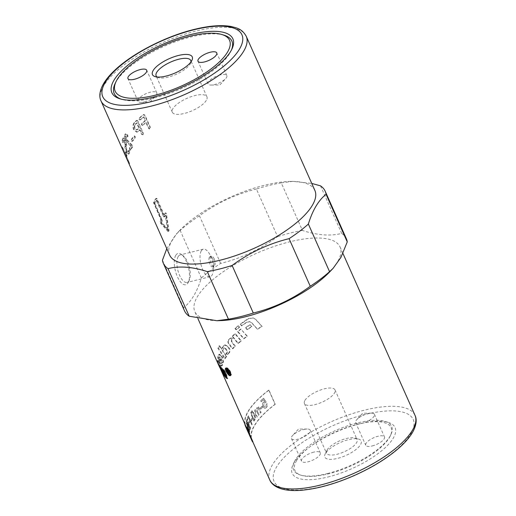 <?xml version="1.0" encoding="UTF-8"?>
<svg xmlns="http://www.w3.org/2000/svg" width="516" height="516" viewBox="0 0 516 516"><rect width="100%" height="100%" fill="white"/><g stroke="black" fill="none" stroke-linecap="round" stroke-linejoin="round"><path stroke-width="0.39" stroke-dasharray="2.58 1.94" d="M226.705 356.259L225.24 358.581L218.429 348.036L219.635 345.772L221.783 349.003L224.06 345.662L225.221 344.894L227.969 346.43L229.298 348.216C230.188 349.777 230.271 351.19 229.549 352.454L227.808 354.337L226.621 353.699L227.298 352.776L227.085 350.364L225.769 348.519L224.144 348.165L222.686 350.351L226.705 356.259L226.131 356.382L222.106 350.487A79.483 28.193 156 0 1 223.576 348.287L224.615 347.836L223.576 348.287L225.208 348.629L226.524 350.474L226.737 352.886A79.483 28.193 -24 0 0 226.053 353.821L227.24 354.453L227.801 354.066A79.483 28.193 156 0 1 229.001 352.551C229.73 351.28 229.646 349.861 228.756 348.3L227.427 346.52L224.673 344.991L223.499 345.772A79.483 28.193 -24 0 0 221.203 349.145L219.055 345.92A79.483 28.193 -24 0 0 217.836 348.203L224.654 358.73A79.483 28.193 156 0 1 226.131 356.382M225.24 358.581L224.654 358.73M218.429 348.036L217.836 348.203M219.635 345.772L219.055 345.92M221.783 349.003L221.203 349.145M226.621 353.699L226.053 353.821M222.686 350.351L222.106 350.487M221.177 368.398L221.287 367.527L223.976 369.553L225.924 372.552L227.846 378.325L226.995 377.783M220.39 367.644L220.977 367.347L221.287 367.527L220.7 367.824M222.602 369.359L222.377 369.785L221.912 369.327M222.396 369.217L221.79 370.082M222.37 371.481L222.106 370.398L224.499 372.449M223.557 372.507L225.053 375.409L224.924 376.041L222.719 372.339M224.544 376.454L225.131 376.158L224.589 376.209M225.053 375.409L224.473 375.713M227.846 378.325L227.279 378.641M241.933 325.88L240.566 324.293L248.564 318.675L253.479 317.979L255.897 319.572L262.16 326.447L257.587 329.227L251.86 322.861L249.931 321.694L246.97 322.281L241.527 325.841A79.483 28.193 156 0 1 246.609 322.216L249.602 321.616L251.524 322.777L257.278 329.124A79.483 28.193 156 0 1 261.883 326.325L255.601 319.462L253.195 317.882L248.222 318.591A79.483 28.193 -24 0 0 240.159 324.261L241.527 325.841M240.566 324.293L240.159 324.261M221.654 355.892L222.802 357.711L223.602 361.826L222.106 365.767L220.925 364.748L221.248 362.812L222.061 363.212L222.377 362.206L221.841 359.878L220.351 357.388L219.442 356.956L219.152 358.059L219.7 360.071L220.003 360.607L220.358 359.175L220.835 359.994L220.171 363.412L218.255 357.865L219.519 354.202L221.654 355.892L221.054 356.059L218.926 354.382L218.397 355.002A79.483 28.193 -24 0 0 217.642 358.085L219.564 363.638A79.483 28.193 156 0 1 220.229 360.194L219.751 359.368A79.483 28.193 -24 0 0 219.39 360.813L218.539 358.265A79.483 28.193 156 0 1 218.836 357.156L219.61 356.737L218.836 357.156L219.745 357.575L221.241 360.058L221.77 362.393A79.483 28.193 -24 0 0 221.454 363.412L222.061 363.212L220.642 363.019A79.483 28.193 -24 0 0 220.313 364.967L221.493 365.979L221.848 365.412A79.483 28.193 156 0 1 223.002 362L222.209 357.878L221.054 356.059M220.925 364.748L220.313 364.967M221.248 362.812L220.642 363.019M220.003 360.607L219.39 360.813M220.358 359.175L219.751 359.368M220.835 359.994L220.229 360.194M220.171 363.412L219.564 363.638M218.41 364.599L219.016 364.328L221.661 369.708L218.287 361.987L218.1 360.168L222.035 369.295L222.602 372.3L219.016 364.328L221.648 370.243M218.287 361.987L217.675 362.238L219.822 367.605M218.1 360.168L217.488 360.407A79.483 28.193 -24 0 0 217.675 362.238M222.035 369.295L221.422 369.533L217.488 360.407M222.602 372.3L221.996 372.565A79.483 28.193 156 0 1 221.422 369.533M219.842 365.805L219.242 366.089M221.041 370.514L221.996 372.565M221.661 369.708L221.048 369.966M230.833 374.822C231.123 372.307 229.878 370.082 227.092 368.153L226.543 368.153M226.505 368.172C224.995 368.817 229.31 376.106 230.729 374.906M226.06 368.043L226.917 367.773C229.091 368.185 232.632 374.532 230.968 375.28L230.671 375.377M230.142 375.274C227.846 373.584 226.46 371.327 225.969 368.508M230.323 338.502L231.291 338.019L232.651 338.554L231.871 339.302L231.877 341.747L235.373 346.184L232.884 348.693L229.007 343.611C228.22 342.276 228.182 341.057 228.898 339.96L230.323 338.502L229.814 338.554A79.483 28.193 -24 0 0 228.375 340.025C227.653 341.134 227.691 342.353 228.478 343.688L232.361 348.758A79.483 28.193 156 0 1 234.877 346.23L231.368 341.798L231.368 339.347A79.483 28.193 156 0 1 232.155 338.593L230.794 338.064L229.814 338.554M232.651 338.554L232.155 338.593M235.373 346.184L234.877 346.23M232.884 348.693L232.361 348.758M232.593 336.303L235.406 333.768L241.314 340.889L238.353 343.424L232.593 336.303L232.103 336.335L237.882 343.443A79.483 28.193 156 0 1 240.862 340.882L234.941 333.781A79.483 28.193 -24 0 0 232.103 336.335M235.406 333.768L234.941 333.781M241.314 340.889L240.862 340.882M238.353 343.424L237.882 343.443M241.198 329.047L237.999 331.582L244.016 338.702L247.351 336.174L240.779 329.021A79.483 28.193 -24 0 0 237.554 331.582L243.591 338.683A79.483 28.193 156 0 1 246.951 336.135L240.779 329.021M237.999 331.582L237.554 331.582M247.351 336.174L246.951 336.135M244.016 338.702L243.591 338.683M250.254 324.732L245.797 327.808L247.422 329.66L251.911 326.589L249.905 324.654A79.483 28.193 -24 0 0 245.416 327.757L247.041 329.601A79.483 28.193 156 0 1 251.563 326.505L249.905 324.654M245.797 327.808L245.416 327.757M251.911 326.589L251.563 326.505M247.422 329.66L247.041 329.601M239.618 327.202L236.451 329.737L235.354 328.421L238.495 325.886L239.618 327.202L238.07 325.86A79.483 28.193 -24 0 0 234.896 328.421L235.999 329.737A79.483 28.193 156 0 1 239.198 327.176M236.451 329.737L235.999 329.737M235.354 328.421L234.896 328.421M238.495 325.886L238.07 325.86M227.911 371.127A78.819 27.954 -24 0 0 228.543 371.327L228.801 370.81L228.02 370.011A78.819 27.954 156 0 1 227.317 369.785L227.911 371.127L227.382 371.455M228.459 371.701L228.014 371.655L228.498 371.004M228.117 371.591L228.923 373.39L227.93 371.707M227.092 369.824L226.827 369.237L227.808 369.559L229.123 370.894L228.962 371.817L230.626 373.894L228.633 371.772M227.885 371.617L227.124 369.901M228.633 373.294L228.298 373.5M228.923 373.39L228.395 373.719M230.626 373.894L230.11 374.229M229.233 372.068L228.711 372.404M226.827 369.237L226.298 369.566M329.718 271.874A79.483 28.193 -24 0 0 340.057 246.99A79.483 28.193 -24 0 0 289.773 241.798A79.483 28.193 -24 0 0 194.835 311.645A79.483 28.193 -24 0 0 220.248 320.61M252.93 441.799A79.483 28.193 156 0 1 252.137 440.354A79.483 28.193 156 0 1 275.26 404.28L268.959 390.135A79.483 28.193 -24 0 0 245.842 426.21M214.282 258.942C213.36 257.058 212.366 256.2 211.302 256.355L210.522 256.981C208.98 259.303 212.05 267.417 213.85 266.643C215.385 265.508 215.527 262.941 214.282 258.942M166.791 248.66L176.601 233.716L180.155 230.42L201.343 278.014C197.144 291.759 191.243 301.679 183.638 307.768A88.591 31.424 -24 0 0 184.515 310.858M346.378 238.798A88.591 31.424 -24 0 0 341.689 233.438C330.311 236.276 317.23 235.283 302.44 230.465L281.252 182.877L292.772 181.348L311.754 183.425M281.252 182.877A88.591 31.424 -24 0 0 269.139 185.418A88.591 31.424 -24 0 0 256.394 189.03L277.589 236.618C260.309 249.376 241.32 258.303 220.635 263.405A88.591 31.424 -24 0 0 201.343 278.014M314.87 190.417A79.483 28.193 -24 0 0 289.457 181.458A79.483 28.193 -24 0 0 264.585 185.225A79.483 28.193 -24 0 0 179.987 230.194A79.483 28.193 -24 0 0 169.648 255.072M220.635 263.405L199.447 215.811C216.72 203.059 235.709 194.126 256.394 189.03M199.447 215.811A88.591 31.424 -24 0 0 180.155 230.42M115.081 83.631A64.41 22.846 156 0 1 191.146 36.907A64.41 22.846 156 0 1 223.97 35.153M231.458 49.994A64.41 22.846 156 0 1 231.026 50.987A64.41 22.846 156 0 1 154.961 97.718A64.41 22.846 156 0 1 122.131 99.472A64.41 22.846 156 0 1 121.105 99.13M327.563 473.52A53.651 19.027 -24 0 0 390.915 434.595A53.651 19.027 -24 0 0 385.046 421.404A53.651 19.027 -24 0 0 357.704 422.868A53.651 19.027 -24 0 0 294.346 461.788A53.651 19.027 -24 0 0 300.222 474.978A53.651 19.027 -24 0 0 327.563 473.52M327.828 477.029A56.296 19.969 -24 0 0 384.555 448.269A56.296 19.969 -24 0 0 388.148 422.346A56.296 19.969 -24 0 0 335.516 432.215A56.296 19.969 -24 0 0 292.972 464.723A56.296 19.969 -24 0 0 327.828 477.029M302.44 230.465A88.591 31.424 -24 0 0 290.327 233.013A88.591 31.424 -24 0 0 277.589 236.618M183.638 307.768L162.45 260.174M320.5 185.844L341.689 233.438M175.769 255.336A16.106 6.76 76.1 0 0 177.62 277.234A16.106 6.76 76.1 0 0 188.359 282.213A16.106 6.76 76.1 0 0 188.456 267.469A16.106 6.76 76.1 0 0 181.497 254.478A16.106 6.76 76.1 0 0 175.769 255.336M178.201 256.562A14.184 5.947 -103.9 0 1 180.181 254.904A14.184 5.947 -103.9 0 1 183.238 255.801A14.184 5.947 -103.9 0 1 189.366 267.243A14.184 5.947 -103.9 0 1 189.282 280.227A14.184 5.947 -103.9 0 1 186.998 282.445A14.184 5.947 -103.9 0 1 178.613 272.822A14.184 5.947 -103.9 0 1 178.201 256.562M201.305 250.84A14.184 5.947 -103.9 0 1 203.291 249.183A14.184 5.947 -103.9 0 1 208.961 253.053A14.184 5.947 -103.9 0 1 213.321 270.655A14.184 5.947 -103.9 0 1 210.109 276.724A14.184 5.947 -103.9 0 1 201.724 267.101A14.184 5.947 -103.9 0 1 201.305 250.84M209.393 257.265A5.302 2.225 76.1 0 0 209.548 263.341A5.302 2.225 76.1 0 0 212.682 266.933A5.302 2.225 76.1 0 0 213.424 266.314A5.302 2.225 76.1 0 0 213.882 264.663A5.302 2.225 76.1 0 0 212.25 258.09A5.302 2.225 76.1 0 0 210.135 256.645A5.302 2.225 76.1 0 0 209.393 257.265M154.349 203.446A79.483 28.193 156 0 1 156.213 200.318L163.449 216.585L164.03 216.894A79.483 28.193 156 0 1 165.236 215.191L167.526 229.536L160.96 222.39A79.483 28.193 156 0 1 161.708 220.796L154.349 203.446L154.942 203.291A78.819 27.954 156 0 1 156.787 200.189L164.03 216.456L164.604 216.765A78.819 27.954 156 0 1 165.804 215.082L168.106 229.388L161.56 222.215A78.819 27.954 156 0 1 162.301 220.642L154.942 203.291M163.449 216.585L164.604 216.765L163.449 216.585M134.992 124.466A79.483 28.193 156 0 1 136.559 122.943L138.817 128.013A79.483 28.193 -24 0 0 137.243 129.535L136.443 129.961L134.631 128.49C134.012 126.871 134.134 125.53 134.992 124.466L135.495 124.421A78.819 27.954 156 0 1 137.056 122.911L139.314 127.974A78.819 27.954 -24 0 0 137.753 129.484L136.959 129.903L135.147 128.432C134.528 126.813 134.644 125.472 135.495 124.421M128.4 162.346A79.483 28.193 156 0 1 128.161 161.54L122.176 147.918L127.458 160.102A79.483 28.193 -24 0 0 127.916 161.347M122.473 147.137L129.574 163.398L122.789 147.666L122.176 147.918L121.866 147.395M125.969 155.774L126.336 156.29A79.483 28.193 156 0 1 126.381 153.807L125.575 152.001A79.483 28.193 -24 0 0 125.53 154.484L126.336 156.29L126.949 156.051L126.639 152.259L126.188 151.781L126.143 154.245L126.949 156.051L126.581 155.529L125.969 155.774M125.633 151.872L126.239 151.652L125.633 151.872M124.098 140.326L125.743 144.016L125.42 144.944C125.188 146.26 125.562 148.073 126.549 150.375L127.162 151.749C128.155 153.884 128.858 154.503 129.271 153.607L129.78 152.214L129.568 150.833L128.974 150.408L128.471 151.794L127.865 151.988L126.775 151.059L125.62 146.937A79.483 28.193 156 0 1 126.123 145.538L125.91 144.151L123.466 138.662L122.873 138.236A79.483 28.193 -24 0 0 122.066 140.662L122.866 142.468A79.483 28.193 156 0 1 123.498 140.513L125.136 144.203A79.483 28.193 -24 0 0 124.814 145.138C124.582 146.46 124.956 148.279 125.936 150.582L126.549 151.956C127.542 154.084 128.252 154.703 128.671 153.8A79.483 28.193 156 0 1 129.174 152.394L128.968 151.007L128.374 150.588A79.483 28.193 -24 0 0 127.865 151.988L128.471 151.794L126.768 149.485L126.22 146.744L126.723 145.357L126.51 143.977L124.066 138.481L123.472 138.056L122.673 140.462L123.479 142.268L124.098 140.326L123.498 140.513M123.001 138.075L123.601 137.901L123.001 138.075M122.782 142.616L123.479 142.268L122.782 142.616M128.355 154.226L129.271 153.607L128.355 154.226M128.503 150.427L129.103 150.253L128.503 150.427M127.149 135.134L125.265 133.992L124.724 134.457C124.143 135.882 124.337 137.753 125.291 140.075L126.401 141.81L130.645 146.093A79.483 28.193 -24 0 0 129.413 148.298L129.568 149.685L130.219 150.104A79.483 28.193 156 0 1 131.954 147.086L131.599 145.248L125.788 139.094L125.53 136.263L126.336 135.934L127.368 136.785L127.149 135.134L127.729 134.999L125.846 133.857L125.311 134.308C124.737 135.721 124.93 137.591 125.885 139.907L126.994 141.648L126.401 141.81M126.994 141.648L131.232 145.951L130.006 148.137L130.167 149.517L130.812 149.943L130.058 150.272L130.812 149.943L132.535 146.95L132.451 145.544L131.599 145.248M132.173 145.119L126.381 138.939L126.117 136.114L125.53 136.263L127.949 136.65L127.729 134.999M131.328 140.823L132.109 141.216A79.483 28.193 156 0 1 134.65 138.017L134.702 136.585L133.844 136.211A79.483 28.193 -24 0 0 131.309 139.41L131.328 140.823L132.677 141.1L135.192 137.933L135.237 136.495L134.392 136.127L131.87 139.294L131.896 140.707M131.877 141.397L132.677 141.1L131.877 141.397M134.134 136.024L134.67 135.934L134.134 136.024M163.675 215.075L156.438 198.815L155.845 198.505A79.483 28.193 -24 0 0 153.523 202.414L160.889 219.764A79.483 28.193 -24 0 0 160.05 221.628L160.411 223.022L168.093 231.594L168.913 231.549L161.011 222.841L160.657 221.454L161.482 219.603L154.239 203.336L154.116 202.253L156.419 198.376L157.006 198.686L164.249 214.953L165.875 212.837L165.159 213.05A79.483 28.193 -24 0 0 163.675 215.075L164.249 214.953M156.438 198.815L155.845 198.505L156.419 198.376L157.006 198.686L156.438 198.815M168.093 231.594L168.493 230.923L165.907 213.779L165.159 213.05L165.713 212.947L166.462 213.676L169.074 230.787L168.093 231.594M149.64 128.774L149.943 127.317L144.441 114.965L143.338 114.617A79.483 28.193 -24 0 0 139.281 117.964L139.043 119.415L140.088 119.77A79.483 28.193 156 0 1 143.448 116.977L145.093 120.667A79.483 28.193 -24 0 0 141.726 123.459L141.494 124.904L142.532 125.265A79.483 28.193 156 0 1 145.893 122.473L148.544 128.419L149.64 128.774L149.143 128.987L150.072 128.794L150.369 127.336L144.867 114.984L143.77 114.636L139.746 117.951L139.514 119.396L140.552 119.757L143.448 116.977M143.854 114.41L143.338 114.617L143.854 114.41M139.649 119.976L140.552 119.757L139.649 119.976M143.887 116.99L145.525 120.68L142.197 123.447L141.958 124.891L142.996 125.253L142.094 125.472L142.996 125.253L145.893 122.473M137.34 120.938L136.347 120.589A79.483 28.193 -24 0 0 134.186 122.66C132.728 124.498 132.535 126.807 133.605 129.581L136.598 132.141L138.049 131.341A79.483 28.193 156 0 1 139.623 129.819L141.655 134.386L142.648 134.747L142.842 133.289L137.34 120.938L137.824 120.905L136.837 120.557L134.695 122.615C133.251 124.433 133.064 126.736 134.134 129.51L137.121 132.077L138.552 131.29L140.113 129.78L139.623 129.819M136.746 120.383L137.23 120.351L136.746 120.383M140.113 129.78L142.152 134.354L143.138 134.715L142.648 134.747M143.138 134.715L143.325 133.257L137.824 120.905M139.314 127.974L138.817 128.013M137.056 122.911L136.559 122.943M145.525 120.68L145.093 120.667M146.331 122.486L148.976 128.432L150.072 128.794M161.482 219.603L160.889 219.764M161.56 222.215L160.96 222.39M168.106 229.388L167.526 229.536M165.804 215.082L165.236 215.191M156.787 200.189L156.213 200.318M131.232 145.951L130.645 146.093M127.478 136.65L127.949 136.65L127.478 136.65M125.743 144.016L125.136 144.203M128.065 159.844L127.458 160.102M128.748 163.095L129.348 162.817L129.574 163.398L128.774 161.592L128.168 161.869M296.61 460.524A52.658 18.679 -24 0 0 301.383 475.326A52.658 18.679 -24 0 0 350.609 466.103A52.658 18.679 -24 0 0 390.399 435.697A52.658 18.679 -24 0 0 357.801 424.184A52.658 18.679 -24 0 0 296.61 460.524M325.499 453.377A19.872 7.05 -24 0 0 325.125 454.074A19.872 7.05 -24 0 0 345.875 455.48A19.872 7.05 -24 0 0 358.717 439.122A19.872 7.05 -24 0 0 340.837 442.296A19.872 7.05 -24 0 0 325.499 453.377M313.793 452.139A10.268 3.644 -24 0 0 301.531 461.162A10.268 3.644 -24 0 0 312.393 460.311A10.268 3.644 -24 0 0 320.288 452.809A10.268 3.644 -24 0 0 313.793 452.139M372.223 445.94A10.268 3.644 -24 0 0 384.491 436.917A10.268 3.644 -24 0 0 373.629 437.768A10.268 3.644 -24 0 0 365.734 445.269A10.268 3.644 -24 0 0 372.223 445.94M362.148 423.313A10.268 3.644 156 0 1 355.653 422.643A10.268 3.644 156 0 1 356.827 419.605A10.268 3.644 156 0 1 371.372 413.129A10.268 3.644 156 0 1 374.416 414.29A10.268 3.644 156 0 1 362.148 423.313M303.718 429.512A10.268 3.644 156 0 1 307.175 429.022A10.268 3.644 156 0 1 310.213 430.183A10.268 3.644 156 0 1 302.318 437.684A10.268 3.644 156 0 1 291.456 438.536A10.268 3.644 156 0 1 292.624 435.498A10.268 3.644 156 0 1 303.718 429.512M327.073 450.01A16.731 5.934 156 0 1 339.986 440.683A16.731 5.934 156 0 1 355.047 438.007A16.731 5.934 156 0 1 357.104 439.555A16.731 5.934 156 0 1 344.23 451.784A16.731 5.934 156 0 1 326.531 453.171A16.731 5.934 156 0 1 326.757 450.603A16.731 5.934 156 0 1 327.073 450.01M304.962 400.358A16.731 5.934 156 0 1 320.887 389.864A16.731 5.934 156 0 1 335 389.903A16.731 5.934 156 0 1 322.126 402.132A16.731 5.934 156 0 1 304.421 403.518A16.731 5.934 156 0 1 304.962 400.358M144.532 101.897A10.268 3.644 -24 0 0 155.626 95.918A10.268 3.644 -24 0 0 156.793 92.88A10.268 3.644 -24 0 0 145.938 93.725A10.268 3.644 -24 0 0 138.036 101.233A10.268 3.644 -24 0 0 141.081 102.394A10.268 3.644 -24 0 0 144.532 101.897M220.338 74.872A10.268 3.644 -24 0 0 208.077 83.889A10.268 3.644 -24 0 0 211.115 85.056A10.268 3.644 -24 0 0 225.66 78.58A10.268 3.644 -24 0 0 226.834 75.542A10.268 3.644 -24 0 0 220.338 74.872M157.09 77.007A18.95 6.721 -24 0 0 158.457 77.639A18.95 6.721 -24 0 0 175.511 74.607A18.95 6.721 -24 0 0 190.14 64.042A18.95 6.721 -24 0 0 190.494 63.378A18.95 6.721 -24 0 0 190.939 61.933M206.316 100.375A18.95 6.721 156 0 1 188.282 112.262A18.95 6.721 156 0 1 172.299 112.217A18.95 6.721 156 0 1 172.918 108.644A18.95 6.721 156 0 1 190.946 96.756A18.95 6.721 156 0 1 206.929 96.802A18.95 6.721 156 0 1 206.316 100.375M244.797 423.855A79.812 28.309 156 0 1 268.752 390.122L268.959 390.135M247.222 427.893L248.086 428.854A79.748 28.283 -24 0 0 248.106 430.389L247.222 427.893L248.028 428.873A79.812 28.309 -24 0 0 248.048 430.409L247.222 427.893M275.26 404.28L275.054 404.267A79.812 28.309 -24 0 0 251.834 440.49M268.752 390.122L275.054 404.267M248.957 432.66C249.505 433.801 249.776 434.066 249.763 433.459L248.409 428.97C247.441 426.906 246.945 426.255 246.906 427.016L248.531 431.711L248.467 429.68L249.383 432.608L248.854 432.06L248.899 432.685C249.441 433.827 249.712 434.091 249.705 433.485L248.344 428.996C247.383 426.925 246.88 426.274 246.841 427.035L248.473 431.737A79.812 28.309 156 0 1 248.409 429.705L249.325 432.634L248.789 432.079L248.899 432.685M249.634 433.808L249.763 433.459L249.634 433.808M249.351 430.602L247.48 425.371A79.812 28.309 156 0 1 247.551 425.003L247.19 424.197A79.812 28.309 -24 0 0 247.125 424.565L246.087 422.914L247.041 425.061A79.812 28.309 -24 0 0 246.983 425.552L247.345 426.358A79.812 28.309 156 0 1 247.403 425.868L249.712 431.763M250.034 429.841A79.812 28.309 156 0 1 250.163 429.331L246.384 420.843A79.812 28.309 -24 0 0 246.261 421.359L250.034 429.841L250.221 429.312L246.384 420.843M247.138 421.262A79.812 28.309 156 0 1 247.306 420.74L246.771 419.54A79.812 28.309 -24 0 0 246.603 420.069L247.138 421.262L247.364 420.721L246.771 419.54M250.383 428.551A79.812 28.309 156 0 1 250.55 428.028L247.809 421.875A79.812 28.309 -24 0 0 247.641 422.404L250.383 428.551L250.608 428.009L247.809 421.875M251.827 424.932A79.812 28.309 156 0 1 252.13 424.326L248.357 415.838A79.812 28.309 -24 0 0 247.009 418.863L247.454 419.863A79.812 28.309 156 0 1 248.499 417.444L249.667 420.069A79.812 28.309 -24 0 0 248.744 422.172L249.196 423.172A79.812 28.309 156 0 1 250.112 421.075L251.827 424.932L252.195 424.307L248.357 415.838M251.389 421.05A79.812 28.309 156 0 1 252.427 419.282L251.956 418.231A79.812 28.309 -24 0 0 250.918 420.005L251.447 421.037L252.485 419.269L251.956 418.231M252.098 412.51A79.812 28.309 156 0 1 252.55 411.891L252.027 410.704A79.812 28.309 -24 0 0 251.569 411.329L252.156 412.503L252.608 411.878L252.027 410.704M251.24 413.742A79.812 28.309 156 0 1 251.666 413.123L251.137 411.942A79.812 28.309 -24 0 0 250.718 412.555L251.24 413.742L251.724 413.11L251.137 411.942M253.995 421.146A79.812 28.309 156 0 1 254.343 420.624L253.943 419.714L255.175 419.65L255.368 416.973L253.266 412.155A79.812 28.309 -24 0 0 252.814 412.755L254.794 417.302L254.349 419.121L254.743 418.857C254.33 419.495 253.808 419.102 253.169 417.689L251.647 414.406A79.812 28.309 -24 0 0 251.26 414.993L253.995 421.146L254.401 420.611L253.943 419.714M254.001 419.702L255.226 419.637L254.704 420.005L255.226 419.637L255.368 416.973M255.42 416.96L253.324 412.149L252.872 412.748L254.852 417.289L254.691 418.869C254.272 419.502 253.749 419.115 253.111 417.702L251.647 414.406M260.432 413.129A79.812 28.309 156 0 1 261.025 412.503L258.284 406.35A79.812 28.309 -24 0 0 257.755 406.911L258.142 407.775L256.665 407.885L256.226 409.994L255.336 409.691L254.788 410.033L254.807 413.213L256.684 417.431A79.812 28.309 156 0 1 257.174 416.825L255.452 412.948L255.31 410.8L255.762 410.536L255.362 410.794C255.813 410.214 256.336 410.523 256.929 411.716L258.464 415.296A79.812 28.309 156 0 1 259.006 414.683L257.226 410.691L257.194 408.653L257.684 408.401L257.245 408.646C257.761 407.995 258.368 408.427 259.064 409.93L260.483 413.123L259.013 409.936C258.316 408.433 257.71 408.008 257.194 408.653L257.226 410.691M260.483 413.123L261.077 412.497L258.335 406.344L257.806 406.905L258.194 407.769L256.716 407.879L256.278 409.988L255.394 409.685L254.846 410.027L254.865 413.206L256.742 417.418L257.232 416.812L255.504 412.942L255.31 410.8C255.762 410.22 256.284 410.53 256.871 411.729L258.464 415.296M260.561 409.265A79.812 28.309 156 0 1 262.534 407.33L262.07 406.286A79.812 28.309 -24 0 0 260.096 408.214L260.612 409.259L262.586 407.324L262.07 406.286M266.192 407.756C267.275 406.698 267.559 405.357 267.049 403.725L266.23 404.299L265.817 406.898L265.16 407.195L263.689 405.911L264.044 402.886L265.482 402.77L266.114 402.048L263.592 398.191A79.812 28.309 -24 0 0 260.735 400.751L261.18 401.745A79.812 28.309 156 0 1 263.457 399.694L264.837 401.687L263.444 402.138C262.412 403.228 262.238 404.679 262.921 406.485L264.25 408.079L265.082 408.279L266.243 407.75C267.32 406.698 267.604 405.357 267.095 403.725L266.23 404.299M249.879 435.517A79.812 28.309 156 0 1 249.796 435.085L247.061 428.931A79.812 28.309 -24 0 0 247.132 429.325L249.944 435.498L247.061 428.931M247.119 428.906L247.467 430.499M247.532 430.473L249.944 435.498M249.77 431.744L249.125 428.899L247.48 425.371M247.545 425.352L247.551 425.003M247.615 424.984L247.19 424.197M247.254 424.171L247.125 424.565M247.183 424.545L246.448 423.043M246.506 423.023L246.087 422.914M246.151 422.894L247.041 425.061M247.106 425.042L246.983 425.552M247.041 425.532L247.345 426.358M247.403 426.339L247.403 425.868M247.467 425.848L249.415 430.583M246.448 420.824L246.261 421.359M246.319 421.333L250.099 429.822M246.829 419.521L246.603 420.069M246.661 420.05L247.196 421.243M247.874 421.856L247.641 422.404M247.706 422.385L250.441 428.532M248.415 415.825L247.009 418.863M247.074 418.844L247.454 419.863M247.519 419.843L248.499 417.444M248.557 417.431L249.667 420.069M249.725 420.056L248.744 422.172M248.809 422.153L249.196 423.172M249.254 423.152L250.112 421.075M250.17 421.056L251.892 424.913M252.014 418.218L250.918 420.005M250.976 419.985L251.447 421.037M252.085 410.697L251.569 411.329M251.627 411.317L252.156 412.503M251.195 411.929L250.718 412.555M250.776 412.542L251.298 413.729M251.705 414.393L251.26 414.993M251.318 414.98L254.053 421.133M258.516 415.29L259.006 414.683M259.058 414.671L257.278 410.684M262.115 406.279L260.096 408.214M260.148 408.214L260.612 409.259M266.282 404.299L265.869 406.892L265.211 407.188L263.734 405.911L264.095 402.88L265.482 402.77M265.527 402.77L266.114 402.048M266.159 402.048L263.592 398.191M263.637 398.191L260.735 400.751M260.786 400.745L261.18 401.745M261.231 401.745L263.457 399.694M263.502 399.694L264.837 401.687L263.495 402.132C262.457 403.228 262.283 404.673 262.973 406.479L264.302 408.072L265.134 408.279L266.243 407.75M247.609 430.234L247.261 429.712L247.609 430.234M247.732 430.763L247.983 431.131L247.732 430.763M224.06 345.662L223.499 345.772M227.969 346.43L227.427 346.52M229.298 348.216L228.756 348.3M229.549 352.454L229.001 352.551M228.362 353.957L227.801 354.066M227.298 352.776L226.737 352.886M227.085 350.364L226.524 350.474M225.769 348.519L225.208 348.629M225.924 372.552L225.369 372.868M223.976 369.553L223.415 369.869M222.396 370.611L221.809 370.901M224.46 374.848L223.873 375.145M223.615 373.281L223.022 373.571M223.589 373.223L223.002 373.52M248.564 318.675L248.222 318.591M251.86 322.861L251.524 322.777M246.97 322.281L246.609 322.216M222.802 357.711L222.209 357.878M223.602 361.826L223.002 362M222.46 365.212L221.848 365.412M222.377 362.206L221.77 362.393M221.841 359.878L221.241 360.058M220.351 357.388L219.745 357.575M219.152 358.059L218.539 358.265M219.7 360.071L219.087 360.278M219.642 362.419L219.029 362.638M218.255 357.865L217.642 358.085M219.003 354.815L218.397 355.002M231.871 339.302L231.368 339.347M231.877 341.747L231.368 341.798M229.007 343.611L228.478 343.688M228.898 339.96L228.375 340.025M229.73 372.681L229.207 373.016M229.123 370.894L228.607 371.23M227.808 369.559L227.285 369.888M269.771 479.951A79.483 28.193 156 0 1 364.709 410.104A79.483 28.193 156 0 1 414.987 415.296M365.038 414.496A76.168 27.019 -24 0 0 274.815 482.821A76.168 27.019 -24 0 0 391.07 454.041A76.168 27.019 -24 0 0 365.038 414.496M246.229 36.255A79.483 28.193 -24 0 0 195.945 31.063A79.483 28.193 -24 0 0 101.013 100.91M134.695 122.615L134.186 122.66M134.134 129.51L133.605 129.581M138.552 131.29L138.049 131.341M142.152 134.354L141.655 134.386M143.325 133.257L142.842 133.289M135.147 128.432L134.631 128.49M137.753 129.484L137.243 129.535M144.867 114.984L144.441 114.965M150.369 127.336L149.943 127.317M139.746 117.951L139.281 117.964M139.514 119.396L139.043 119.415M142.197 123.447L141.726 123.459M141.958 124.891L141.494 124.904M148.976 128.432L148.544 128.419M154.116 202.253L153.523 202.414M154.239 203.336L153.645 203.498M160.657 221.454L160.05 221.628M161.011 222.841L160.411 223.022M169.074 230.787L168.493 230.923M166.462 213.676L165.907 213.779M162.185 219.552L161.592 219.713M162.301 220.642L161.708 220.796M135.192 137.933L134.65 138.017M135.237 136.495L134.702 136.585M131.87 139.294L131.309 139.41M125.885 139.907L125.291 140.075M125.311 134.308L124.724 134.457M130.006 148.137L129.413 148.298M130.167 149.517L129.568 149.685M132.535 146.95L131.954 147.086M132.451 145.544L131.877 145.673M126.93 139.797L126.336 139.952M126.381 138.939L125.788 139.094M127.871 135.256L127.297 135.386M124.066 138.481L123.466 138.662M126.51 143.977L125.91 144.151M122.673 140.462L122.066 140.662M122.956 141.803L122.35 142.01M125.42 144.944L124.814 145.138M126.549 150.375L125.936 150.582M127.162 151.749L126.549 151.956M129.78 152.214L129.174 152.394M129.568 150.833L128.968 151.007M127.381 150.859L126.775 151.059M126.768 149.485L126.156 149.685M126.22 146.744L125.62 146.937M126.723 145.357L126.123 145.538M126.994 153.587L126.381 153.807M126.639 152.259L126.027 152.478M126.143 154.245L125.53 154.484M122.976 148.402L122.363 148.66M129.574 163.398L128.994 163.662M128.774 161.282L128.161 161.54M128.278 160.005L127.671 160.257M224.673 344.991L225.221 344.894M227.24 354.453L227.808 354.337M222.106 370.398L221.506 370.688M249.602 321.616L249.931 321.694M221.493 365.979L222.106 365.767M218.926 354.382L219.519 354.202M230.968 375.28L230.452 375.609M226.272 367.798L225.737 368.127M230.794 338.064L231.291 338.019M228.846 371.339L228.324 371.675M342.914 253.408L340.057 246.99M252.808 441.857L252.137 440.354M197.95 318.643L194.835 311.645M179.987 230.194L176.601 233.716M289.457 181.458L292.772 181.348M231.026 50.987L231.968 48.968M122.131 99.472L120.002 98.82M294.346 461.788L292.972 464.723M385.046 421.404L388.148 422.346M203.291 249.183L180.181 254.904M210.109 276.724L186.998 282.445M183.238 255.801L181.497 254.478M189.282 280.227L188.359 282.213M212.25 258.09L208.961 253.053M213.882 264.663L213.321 270.655M211.302 256.355L210.135 256.645M213.85 266.643L212.682 266.933M137.121 132.077L136.598 132.141M136.959 129.903L136.443 129.961M155.98 198.408L156.554 198.279M163.901 216.991L164.475 216.862M127.775 136.798L127.194 136.934M125.846 133.857L125.265 133.992M126.93 156.167L126.317 156.412M122.46 147.034L121.853 147.286M129.626 163.488L129.026 163.766M355.653 422.643L365.734 445.269M374.416 414.29L384.491 436.917M371.372 413.129L362.69 413.193L356.827 419.605M291.456 438.536L301.531 461.162M310.213 430.183L320.288 452.809M307.175 429.022L298.487 429.086L292.624 435.498M304.421 403.518L326.531 453.171M335 389.903L357.104 439.555M326.757 450.603L325.125 454.074M355.047 438.007L358.717 439.122M390.399 435.697L390.915 434.595M301.383 475.326L300.222 474.978M156.793 92.88L146.718 70.247M138.036 101.233L127.962 78.6M141.081 102.394L149.763 102.323L155.626 95.918M226.834 75.542L216.759 52.909M208.077 83.889L198.002 61.262M211.115 85.056L219.797 84.985L225.66 78.58M190.494 63.378L191.965 60.237M158.457 77.639L155.135 76.632M206.929 96.802L190.752 60.469M172.299 112.217L156.129 75.884"/><path stroke-width="0.77" d="M221.912 369.327L221.112 368.205M222.286 369.14L221.686 369.443M226.995 377.783L226.208 377.202L224.918 373.642L224.344 373.945A79.483 28.193 156 0 1 222.97 372.804L223.873 375.145A79.483 28.193 -24 0 0 224.473 375.713L224.337 376.338A79.483 28.193 156 0 1 223.441 375.28L222.074 372.5C221.383 370.894 221.3 370.359 221.809 370.901A79.483 28.193 -24 0 0 223.925 372.758L224.499 372.449L224.105 371.333L222.422 369.204M222.873 372.694L222.37 371.481M223.557 372.507L222.822 372.726L223.557 372.507L224.918 373.642M221.229 368.534L220.635 368.817L220.7 367.824A79.483 28.193 -24 0 0 223.415 369.869L225.369 372.868L227.279 378.641A79.483 28.193 156 0 1 225.627 377.512L224.344 373.945M223.925 372.758L222.609 370.114A79.483 28.193 156 0 1 221.841 369.508L221.79 370.082A79.483 28.193 156 0 1 220.635 368.817M222.396 369.217L221.79 370.082M224.473 375.713L224.589 376.209M226.208 377.202L225.627 377.512M219.822 367.605L218.41 364.599A79.483 28.193 -24 0 0 219.242 366.089L245.842 426.21A79.483 28.193 -24 0 0 246.635 427.654L252.93 441.799L252.634 441.941L246.338 427.796A79.812 28.309 156 0 1 245.539 426.345A79.812 28.309 156 0 1 244.797 423.855M226.563 368.482L225.969 368.508C224.454 369.159 228.781 376.448 230.213 375.235C230.723 372.842 229.51 370.591 226.563 368.482M226.543 368.153L225.969 368.508L226.06 368.043M230.213 375.235L230.833 374.822M230.671 375.377L230.142 375.274M226.395 368.102C228.582 368.521 232.129 374.855 230.452 375.609C228.859 376.957 224.067 368.837 225.737 368.127L226.395 368.102M226.788 370.114L227.382 371.455A79.483 28.193 -24 0 0 228.02 371.655L228.285 371.139L227.498 370.34A79.483 28.193 156 0 1 226.788 370.114L227.195 369.862M228.543 371.327L228.801 370.81M228.769 371.875L227.93 372.03A79.483 28.193 156 0 1 227.588 371.92L228.498 371.004M228.633 371.772L228.117 371.591M228.298 373.5L226.298 369.566A79.483 28.193 -24 0 0 227.285 369.888L228.607 371.23L228.44 372.146L230.11 374.229A79.483 28.193 156 0 1 229.717 374.126L228.104 372.101M227.588 371.92L228.395 373.719A79.483 28.193 156 0 1 228.104 373.623M166.791 248.66L162.45 260.174A88.591 31.424 -24 0 0 163.327 263.27L184.515 310.858A88.591 31.424 -24 0 0 189.204 316.224L216.933 320.72L220.248 320.61A79.483 28.193 -24 0 0 329.718 271.874L333.104 268.346L340.979 257.316L347.255 241.894A88.591 31.424 -24 0 0 346.378 238.798L325.183 191.204A88.591 31.424 -24 0 0 320.5 185.844L311.754 183.425M163.327 263.27A88.591 31.424 -24 0 0 168.016 268.63L189.204 316.224M216.933 320.72L228.453 319.191L207.264 271.603C192.474 266.778 179.394 265.792 168.016 268.63M207.264 271.603A88.591 31.424 -24 0 0 232.116 265.45L253.304 313.038C273.996 307.942 292.978 299.009 310.258 286.251A88.591 31.424 -24 0 0 329.55 271.648L333.104 268.346M310.258 286.251L289.07 238.663C268.378 243.758 249.396 252.692 232.116 265.45M289.07 238.663A88.591 31.424 -24 0 0 308.362 224.054L329.55 271.648M347.255 241.894L326.067 194.3C318.456 200.389 312.554 210.309 308.362 224.054M326.067 194.3A88.591 31.424 -24 0 0 325.183 191.204M101.013 100.91L127.916 161.347A79.483 28.193 -24 0 0 128.168 161.869L128.974 163.675A79.483 28.193 156 0 1 128.723 163.146L169.648 255.072A79.483 28.193 -24 0 0 253.724 248.499A79.483 28.193 -24 0 0 314.87 190.417L246.229 36.255C241.914 28.748 237.121 27.974 230.704 26.419C220.996 24.813 208.838 25.813 194.222 29.412C166.133 36.204 133.238 52.961 115.41 69.66C110.553 74.136 106.78 78.509 104.09 82.792C98.962 91.209 99.22 97.324 101.013 100.91A79.483 28.193 -24 0 0 185.089 94.338A79.483 28.193 -24 0 0 246.229 36.255M221.841 34.508A62.591 22.201 156 0 1 227.517 52.103A62.591 22.201 156 0 1 154.781 95.305A62.591 22.201 156 0 1 116.029 81.618A62.591 22.201 156 0 1 163.333 45.473A62.591 22.201 156 0 1 221.841 34.508L223.97 35.153A64.41 22.846 156 0 1 231.458 49.994M190.965 34.488A66.235 23.491 156 0 1 231.968 48.968A66.235 23.491 156 0 1 181.916 87.217A66.235 23.491 156 0 1 120.002 98.82A66.235 23.491 156 0 1 124.227 68.325A66.235 23.491 156 0 1 190.965 34.488M121.105 99.13A64.41 22.846 156 0 1 115.081 83.631L116.029 81.618M228.453 319.191A88.591 31.424 -24 0 0 253.304 313.038M128.748 163.095L128.994 163.662M128.723 163.146A79.483 28.193 156 0 1 128.4 162.346M191.559 61.004A21.788 7.727 156 0 1 174.743 73.149A21.788 7.727 156 0 1 155.135 76.632A21.788 7.727 156 0 1 169.216 58.695A21.788 7.727 156 0 1 191.965 60.237A21.788 7.727 156 0 1 191.559 61.004M210.264 52.239A10.268 3.644 156 0 1 216.759 52.909A10.268 3.644 156 0 1 208.857 60.411A10.268 3.644 156 0 1 198.002 61.262A10.268 3.644 156 0 1 210.264 52.239M134.457 79.271A10.268 3.644 156 0 1 127.962 78.6A10.268 3.644 156 0 1 135.863 71.098A10.268 3.644 156 0 1 146.718 70.247A10.268 3.644 156 0 1 134.457 79.271M190.939 61.933A18.95 6.721 -24 0 0 190.752 60.469A18.95 6.721 -24 0 0 170.706 62.036A18.95 6.721 -24 0 0 156.129 75.884A18.95 6.721 -24 0 0 157.09 77.007M245.539 426.345L251.834 440.49A79.812 28.309 -24 0 0 252.634 441.941M221.177 368.398L220.584 368.688M223.183 369.804L222.609 370.114M224.105 371.333L223.531 371.643M222.667 372.217L222.074 372.5M222.719 372.339L222.119 372.623M223.828 375.093L223.441 375.28M228.459 371.701L227.93 372.03M342.914 253.408L414.987 415.296A79.483 28.193 156 0 1 353.847 473.378A79.483 28.193 156 0 1 269.771 479.951L252.808 441.857M193.758 29.799A76.168 27.019 156 0 1 219.79 69.344A76.168 27.019 156 0 1 103.535 98.124A76.168 27.019 156 0 1 193.758 29.799M228.846 371.339L228.324 371.675M218.481 364.754L197.95 318.643M414.987 415.296C416.78 418.889 417.038 424.997 411.91 433.421C409.22 437.697 405.447 442.077 400.59 446.546C388.677 457.35 373.32 466.974 354.524 475.417C335.626 483.711 318.198 488.639 302.241 490.2C295.829 490.774 290.192 490.639 285.322 489.794C275.57 487.962 271.223 483.653 269.771 479.951"/></g></svg>
